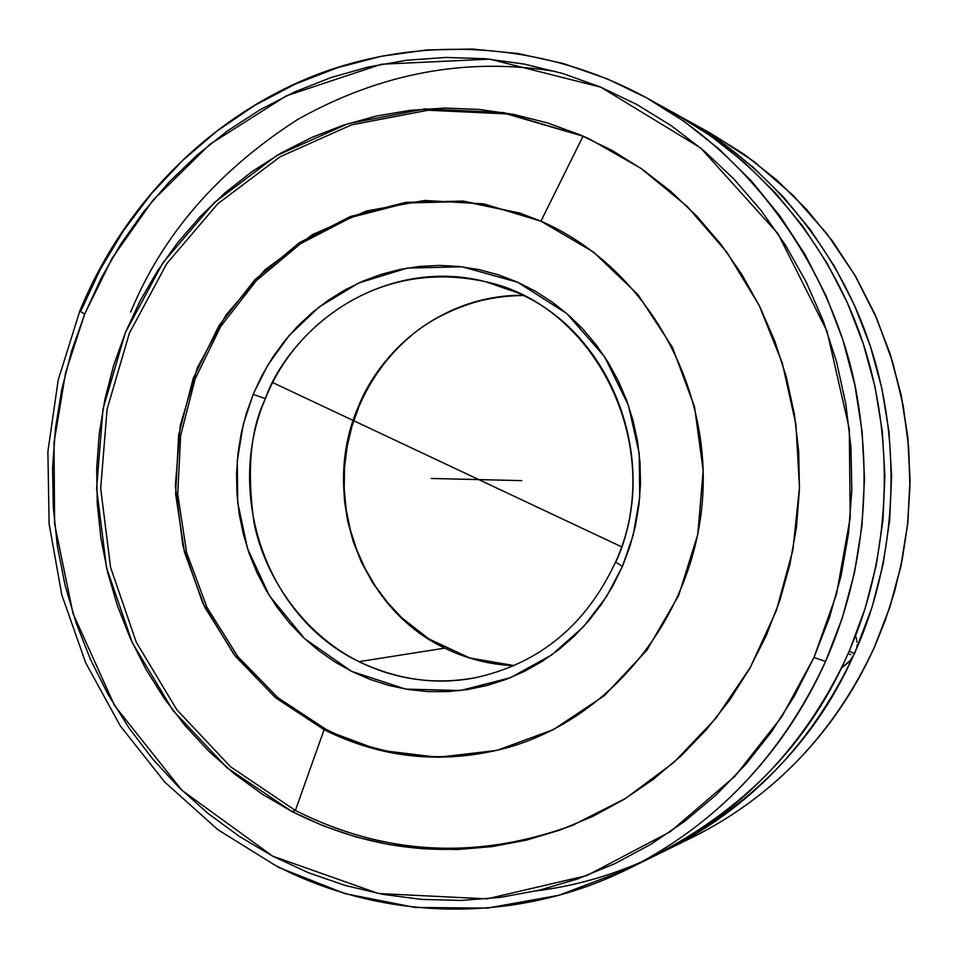 <?xml version="1.0" encoding="UTF-8"?>
<svg xmlns="http://www.w3.org/2000/svg" width="958" height="958" viewBox="0 0 958 958"><rect width="100%" height="100%" fill="white"/><g stroke="black" fill="none" stroke-linecap="round" stroke-linejoin="round"><path stroke-width="1.44" d="M666.636 849.997L661.846 852.309C750.533 806.672 813.857 742.282 851.842 659.128C810.109 745.396 748.366 809.019 666.636 849.997L692.909 837.1C791.524 787.692 846.189 710.141 874.498 646.937L874.618 646.662M80.879 310.955L100.291 269.366L123.881 230.112L151.436 193.648L182.667 160.429L217.262 130.851L254.852 105.308L295.04 84.16L337.396 67.719L381.404 56.247L426.585 49.972L472.366 49.038L518.194 53.564L563.46 63.563L607.564 78.999L646.578 97.86C764.712 163.183 838.49 287.376 857.135 396.684C875.911 506.926 853.794 597.553 825.568 661.439L813.965 657.487L836.49 594.271L850.213 517.799L849.291 428.825L827.053 331.312L777.944 233.632L700.693 148.011L600.738 87.142L489.754 59.133L381.392 64.234L286.37 95.812L209.982 144.239L152.681 200.569L112.122 258.289L84.939 313.47L71.527 351.263L61.767 389.463L55.444 428.43L52.606 467.815L53.277 507.297L57.444 546.551L65.084 585.242L76.149 623.035L90.567 659.631L108.206 694.682L128.971 727.9L152.681 758.987L179.158 787.644L208.209 813.582L239.608 836.562L273.066 856.344L308.344 872.702L345.108 885.432L383.044 894.389L421.819 899.418L461.049 900.436L500.375 897.359L539.402 890.174L577.746 878.893L615 863.589L650.769 844.357L684.671 821.341L716.309 794.757L745.36 764.843L771.453 731.888L794.302 696.215L813.965 657.487L829.472 617.491L841.04 575.986L848.525 533.426L851.842 490.256L850.932 446.979L845.83 404.048L836.585 361.956L823.329 321.146L806.205 282.047L785.428 245.104L761.263 210.664L733.972 179.098L703.89 150.705L671.354 125.749L636.735 104.458L600.403 86.998L562.753 73.503L524.182 64.066L485.083 58.713L445.841 57.444L406.839 60.222L368.435 66.964L330.989 77.562L294.825 91.848L260.277 109.667L227.621 130.803L197.132 155.04L169.063 182.128L143.616 211.79L121.007 243.775L101.392 277.76L84.663 314.128L79.813 311.063L84.663 314.128L65.611 372.674L54.007 442.692L54.606 523.882L73.036 613.587L114.613 705.675L181.996 790.398L272.755 856.177L378.482 893.527L487.023 898.867L586.811 875.588L670.325 831.7L734.966 776.243L781.788 716.728L813.965 657.487L825.568 661.439C794.649 730.631 734.99 815.39 627.909 869.026C514.111 925.332 379.751 921.069 272.695 863.912M444.835 648.123L423.089 635.394L403.522 619.802L386.565 601.947L372.494 582.5L361.394 562.118L353.179 541.438L347.658 520.972L344.533 501.178L343.491 482.329L344.173 464.642L346.281 448.236L349.502 433.16L358.28 406.899C319.733 494.723 359.597 608.007 444.835 648.123C466.726 658.841 489.837 664.672 514.195 665.63C490.316 664.78 467.205 658.948 444.835 648.123L358.987 661.655C397.977 680.048 436.932 685.365 475.827 677.629C435.004 685.138 396.049 679.821 358.987 661.655L444.835 648.123M622.437 566.406L606.438 596.75L583.542 626.688L551.76 654.901L510.398 677.713L460.511 690.526L405.653 689.101L351.586 671.342L304.656 638.687L269.461 595.816L247.547 548.694L237.716 502.519L237.273 460.63L243.26 424.502L253.163 394.337L265.402 398.636C250.421 429.244 246.649 470.689 254.086 522.972C264.18 574.249 300.932 632.639 358.987 661.655C266.947 617.718 224.004 494.424 265.402 398.636L253.163 394.337L253.607 393.271L262.264 374.937L272.539 357.55L284.37 341.252L297.639 326.211L312.236 312.559L328.043 300.429L344.916 289.951L362.699 281.221L381.224 274.335L400.348 269.366L419.867 266.384L439.614 265.414L459.397 266.504L479.024 269.629L498.292 274.79L517.033 281.951L535.043 291.052L552.131 302.01L568.142 314.727L582.907 329.085L596.259 344.952L608.055 362.184L618.173 380.589L626.508 399.989L632.975 420.203L637.489 441.015L640.004 462.223L640.495 483.586L638.95 504.914L635.405 525.966L629.873 546.527L622.437 566.406L612.569 586.44L601.456 604.259L588.739 620.796L574.549 635.908L559.041 649.44L542.36 661.248L524.697 671.247L506.219 679.342L487.131 685.461L467.6 689.556L447.841 691.604L428.034 691.592L408.371 689.544L389.044 685.497L370.231 679.485L352.101 671.594L334.821 661.894L318.547 650.506L303.423 637.537L289.579 623.095L277.149 607.348L266.228 590.439L256.9 572.513L249.26 553.736L243.368 534.289L239.261 514.338L236.997 494.077L236.566 473.683L237.991 453.326L241.248 433.196L246.326 413.473L253.607 393.271L267.929 364.89L289.22 335.408L319.122 306.979L358.663 283.005L407.33 268.06L462.151 266.815L517.559 282.191L566.837 313.577L604.558 356.687L628.388 405.222L639.202 453.385L639.74 497.262L633.226 535.043L622.437 566.406L615.551 562.083L622.437 566.406M627.909 869.026L657.056 854.704C739.804 813.222 802.325 748.749 844.621 661.307L849.614 650.195L865.134 608.414L876.283 565.064L882.905 520.673L884.905 475.791L882.258 430.956L875.001 386.733L863.242 343.659L847.147 302.237L826.922 262.983L802.852 226.351L775.238 192.75L744.462 162.549L710.908 136.072L674.995 113.583L646.578 97.86L684.132 121.415L719.219 149.208L751.359 180.942L780.159 216.292L805.235 254.852L826.215 296.166L842.836 339.767L854.859 385.092L862.104 431.615L864.487 478.725L861.949 525.858L854.536 572.405L842.357 617.778L825.568 661.439C781.86 755.611 715.973 824.814 627.909 869.026L558.969 895.275L487.275 908.112L415.161 907.454L344.88 893.622L278.503 867.361L217.909 829.724L164.716 782.039L120.277 725.853L85.705 662.852L61.791 594.858L49.098 523.751L47.9 451.457L58.222 379.907L79.813 311.051C123.151 205.012 208.114 117.894 313.637 75.862C419.305 34.608 542.767 41.014 646.578 97.86L607.564 78.999M854.512 653.619L849.171 651.117L854.512 653.619L849.602 661.655L841.375 668.097L851.842 659.128L856.775 648.171C894.113 563.1 904.448 449.35 870.115 345.443C835.711 241.572 760.041 158.585 679.665 116.205L719.805 140.958L752.952 167.099L783.345 196.905L810.6 230.064L834.37 266.216L854.332 304.943L870.223 345.802L881.839 388.289L889 431.914L891.611 476.138L889.635 520.41L883.108 564.19L872.103 606.953L854.512 653.619M857.063 645.057L856.775 648.171L857.063 645.057M856.823 640.758L856.979 642.123L856.823 640.758M856.057 637.142L856.608 639.465L856.057 637.142M475.827 677.629C539.629 663.451 586.2 624.939 615.551 562.071C667.211 450.547 597.648 305.159 485.419 281.676C361.825 254.948 282.442 347.107 265.402 398.636C299.531 311.781 396.408 258.468 485.419 281.676L516.53 292.382C612.39 332.258 661.379 462.307 615.922 561.903M295.375 810.444C384.817 855.542 477.731 860.284 574.129 824.658C477.755 860.284 384.829 855.542 295.375 810.444L324.103 729.709L274.826 697.101L233.752 654.122L202.677 602.941L182.93 546.012L175.338 486.005L180.212 425.675L197.336 367.776L226.004 314.99L264.971 269.845L312.548 234.542L366.591 210.964L424.574 200.473L483.67 203.85L540.923 221.202L583.039 136.204L580.344 134.958L589.386 138.97L640.854 168.285L687.221 206.449L727.05 252.505L759.083 305.219L782.303 363.07L795.918 424.406L799.487 487.371L792.877 550.096L776.303 610.689L750.318 667.367L715.77 718.452L673.761 762.532L625.598 798.409L572.776 825.209C475.671 861.529 382.014 856.943 291.831 811.462L295.375 810.444L291.831 811.462L226.902 767.705L172.967 710.489L132.288 642.698L106.506 567.555L96.614 488.472L102.997 408.97L125.378 332.606L162.896 262.803L214.029 202.821L276.646 155.603L348.041 123.666L424.957 108.925L503.728 112.589L583.039 136.204L506.65 113.894L428.118 110.23L351.418 124.899L280.227 156.729L217.789 203.779L166.8 263.57L129.39 333.144L107.068 409.27L100.698 488.508L110.565 567.34L136.287 642.243L176.859 709.806L230.638 766.831L295.375 810.444L324.103 729.709L325.959 729.313C383.859 758.089 444.5 764.173 507.908 747.539C444.5 764.173 383.859 758.089 325.959 729.313L278.012 697.807L237.764 656.458L206.868 607.228L186.582 552.395L177.733 494.352L180.631 435.651L195.169 378.817L220.771 326.343L256.409 280.574L300.608 243.619L351.514 217.274L406.887 202.964L464.235 201.563L520.829 213.406L464.235 201.563L406.887 202.964L351.514 217.274L300.608 243.619L256.409 280.574L220.771 326.343L195.169 378.817L180.631 435.651L177.733 494.352L186.582 552.395L206.868 607.228L237.764 656.458L278.012 697.807L325.959 729.313L324.103 729.709L276.036 698.107L235.692 656.637L204.749 607.264L184.463 552.251L175.625 494.053L178.607 435.183L193.253 378.218L218.999 325.648L254.804 279.808L299.195 242.841L350.281 216.544L405.845 202.33L463.337 201.096L520.062 213.143L540.923 221.202C641.788 264.899 710.453 379.584 702.657 496.998C695.161 614.449 612.401 718.332 507.117 747.755C443.362 764.688 382.362 758.676 324.103 729.709L379.332 750.198L437.914 757.299L496.951 750.413L553.437 729.589L604.342 695.664L646.878 650.207L678.635 595.529L697.771 534.504L703.172 470.426L694.526 406.815L672.348 347.131L637.932 294.585L593.289 251.906L540.923 221.202L583.039 136.204L506.65 113.894L428.118 110.23L351.418 124.899L280.227 156.729L217.789 203.779L166.8 263.57L129.39 333.144L107.068 409.27L100.698 488.508L110.565 567.34L136.287 642.243L176.859 709.806L230.638 766.831L295.375 810.444M523.152 295.519C452.583 294.022 385.344 340.365 358.28 406.899C374.458 364.89 427.076 296.549 523.152 295.519M485.419 281.676L487.191 282.119M580.344 134.958L612.15 150.49L642.435 169.374L670.851 191.432L697.089 216.472L720.871 244.266L741.911 274.551L759.969 306.991L774.842 341.288L786.338 377.057L794.326 413.928L798.709 451.517L799.427 489.394L796.481 527.163L789.907 564.418L779.764 600.738L766.196 635.753L749.348 669.091L729.421 700.394L706.645 729.349L681.282 755.67L653.631 779.094L623.981 799.415L592.667 816.444L560.023 830.047L526.385 840.13L492.113 846.621L457.541 849.506L423.017 848.788L388.876 844.537L355.43 836.813L322.978 825.748L291.831 811.462L262.241 794.134L234.471 773.956L208.748 751.132L185.289 725.901L164.273 698.49L145.879 669.163L130.228 638.184L117.463 605.839L107.655 572.405L100.901 538.168L97.237 503.429L96.686 468.498L99.249 433.639L104.925 399.187L113.655 365.405L125.378 332.606L140.012 301.052L157.423 271.054L177.493 242.853L200.078 216.724L224.962 192.905L251.978 171.638L280.886 153.136L311.434 137.581L343.383 125.175L376.422 116.038L410.275 110.314L444.632 108.086L479.156 109.428L513.5 114.373L547.353 122.887L580.344 134.958M525.068 286.909L527.451 286.933M536.42 890.868C572.848 886.294 608.198 876.51 642.471 861.493C737.073 815.845 804.457 749.12 844.621 661.307L849.614 650.195C888.222 562.298 898.173 444.033 861.062 337.204C823.904 230.387 743.899 146.969 660.757 106.087M130.683 312.08C162.441 234.866 218.089 170.68 297.639 119.51C381.044 72.772 467.253 56.809 556.251 71.611M874.642 646.83L885.204 620.521L894.604 591.409L902.232 559.52L907.537 524.84L909.908 487.466L908.699 447.637L903.202 405.773L892.76 362.507L876.821 318.691L854.955 275.389L827.005 233.848L793.128 195.384L753.826 161.351L709.962 132.899L744.522 154.561L776.77 180.044L806.301 209.095L832.73 241.404L855.722 276.599L874.977 314.272L890.21 353.993L901.239 395.271L907.897 437.614L910.1 480.485L907.813 523.367L901.071 565.735L889.958 607.061L874.63 646.842C834.669 732.882 774.088 796.302 692.909 837.1C773.98 796.373 834.502 732.99 874.498 646.937L889.826 607.144L900.939 565.795L907.693 523.403L909.98 480.485L907.777 437.578L901.107 395.223L890.078 353.921L874.846 314.188L855.602 276.503L832.61 241.308L806.193 209.024L776.687 179.984L744.474 154.525L709.962 132.899L697.125 126.133M519.679 480.593L433.83 478.521M850.776 654.709L848.07 653.44M621.443 546.755L272.779 382.625M440.393 478.677L431.232 478.461M514.171 480.461L521.811 480.653M523.2 295.543C483.119 293.435 435.016 314.811 411.964 335.025C388.661 354.484 370.962 378.41 358.879 406.791L351.909 426.454L347.107 446.799L344.533 467.576L344.209 488.52L346.137 509.357L350.317 529.834L356.675 549.7L365.154 568.693L375.632 586.559L388.002 603.097L402.109 618.066L428.753 638.878L469.743 657.966L514.23 665.606M684.347 118.744L709.962 132.899"/></g></svg>

